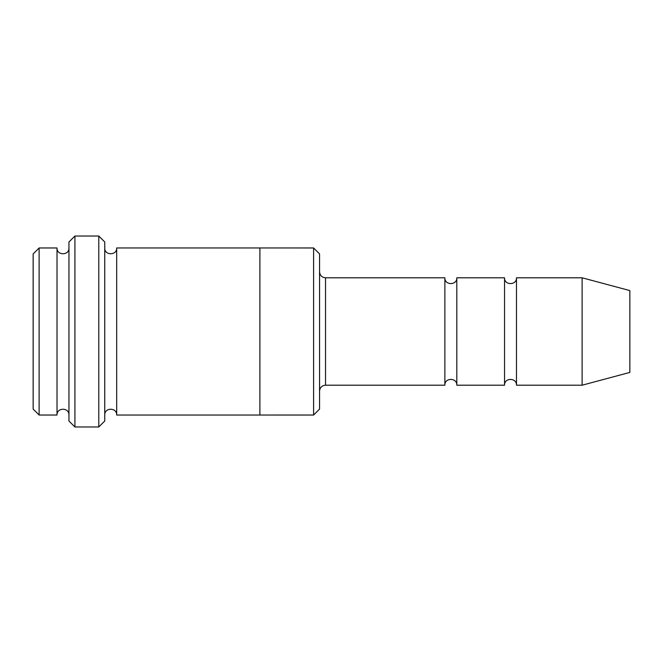 <?xml version="1.0" encoding="UTF-8"?>
<svg xmlns="http://www.w3.org/2000/svg" width="663" height="663" viewBox="0 0 663 663"><rect width="100%" height="100%" fill="white"/><g stroke="black" fill="none" stroke-linecap="round" stroke-linejoin="round"><path stroke-width="0.99" d="M319.566 271.83C319.922 275.452 321.911 277.441 325.533 277.797L444.873 277.797L444.873 385.203C444.5 377.504 457.18 377.504 456.807 385.203L504.543 385.203C504.17 377.504 516.85 377.504 516.477 385.203L516.477 277.797L582.114 277.797L582.114 385.203L516.477 385.203M456.807 385.203L456.807 277.797L504.543 277.797L504.543 385.203M319.566 253.937L319.566 409.063L313.599 415.03L313.599 247.97L319.566 253.937M68.952 247.97C69.325 255.669 56.645 255.669 57.018 247.97L57.018 415.03C56.645 407.331 69.325 407.331 68.952 415.03M39.117 247.97L33.15 253.937L33.15 409.063L39.117 415.03L39.117 247.97L57.018 247.97M39.117 415.03L57.018 415.03M582.114 385.203L629.85 372.415L629.85 290.585L582.114 277.797M98.787 236.028L104.754 241.995L104.754 421.005L98.787 426.972L74.919 426.972L74.919 236.028L98.787 236.028L98.787 426.972M104.754 415.038C104.381 407.339 117.061 407.339 116.688 415.038L116.688 247.962C117.061 255.661 104.381 255.661 104.754 247.962M74.919 426.972L68.952 421.005L68.952 241.995L74.919 236.028M116.688 415.038L313.599 415.03M259.896 415.038L259.896 247.962L313.599 247.97M325.533 277.797L325.533 385.203L444.873 385.203M516.477 277.797C516.85 285.496 504.17 285.496 504.543 277.797M456.807 277.797C457.18 285.496 444.5 285.496 444.873 277.797M116.688 247.962L259.896 247.962M325.533 385.203L323.735 385.485C321.107 386.471 319.723 388.369 319.566 391.17"/></g></svg>

